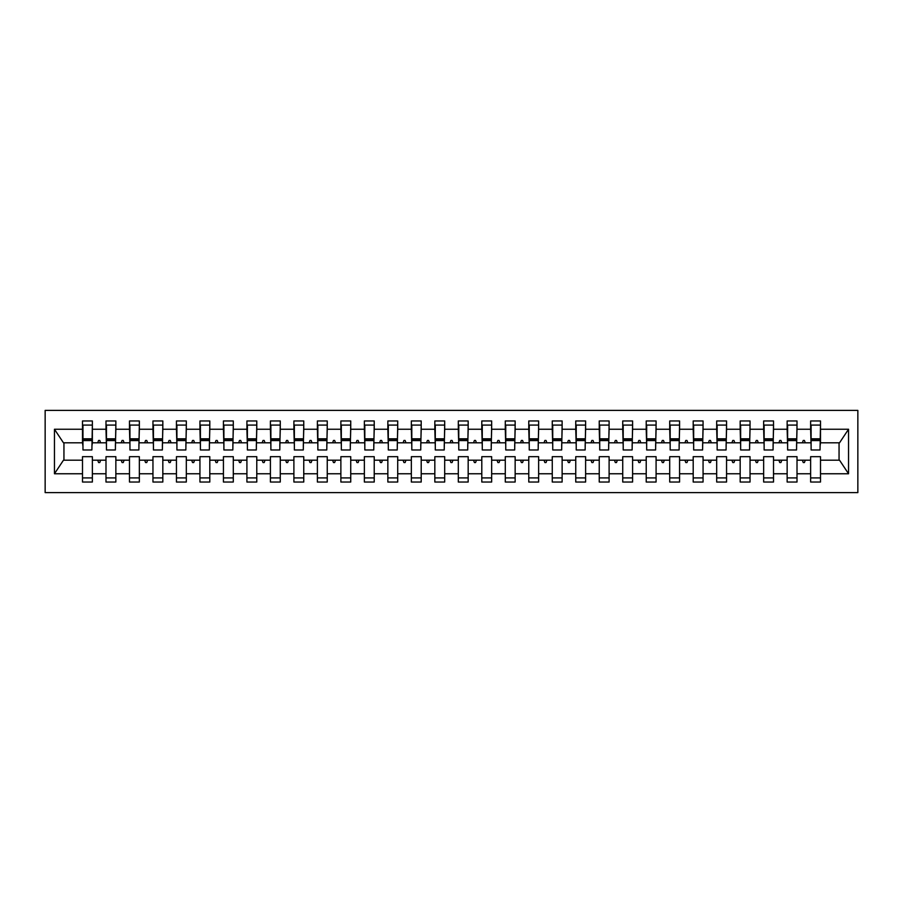 <?xml version="1.0" encoding="UTF-8"?>
<svg xmlns="http://www.w3.org/2000/svg" width="903" height="903" viewBox="0 0 903 903"><rect width="100%" height="100%" fill="white"/><g stroke="black" fill="none" stroke-linecap="round" stroke-linejoin="round"><path stroke-width="1.35" d="M45.15 492.609L857.85 492.609L857.85 410.391L45.15 410.391L45.15 492.609M820.037 446.33L820.5 442.809L839.53 442.809L848.549 429.241L848.549 473.759L820.5 473.759L820.5 456.67L810.634 456.67L810.634 460.191L797.01 460.191L797.01 456.67L787.145 456.67L787.145 460.191L773.521 460.191L773.521 456.67L763.656 456.67L763.656 460.191L750.043 460.191L750.043 456.67L740.178 456.67L740.178 460.191L726.554 460.191L726.554 456.67L716.689 456.67L716.689 460.191L703.065 460.191L703.065 456.67L693.199 456.67L693.199 460.191L679.575 460.191L679.575 456.67L669.71 456.67L669.71 460.191L656.086 460.191L656.086 456.67L646.221 456.67L646.221 460.191L632.597 460.191L632.597 456.67L622.731 456.67L622.731 460.191L609.107 460.191L609.107 456.67L599.242 456.67L599.242 460.191L585.618 460.191L585.618 456.67L575.753 456.67L575.753 460.191L562.129 460.191L562.129 456.67L552.264 456.67L552.264 460.191L538.639 460.191L538.639 456.67L528.774 456.67L528.774 460.191L515.15 460.191L515.15 456.67L505.285 456.67L505.285 460.191L491.661 460.191L491.661 456.67L481.796 456.67L481.796 460.191L468.172 460.191L468.172 456.67L458.306 456.67L458.306 460.191L444.694 460.191L444.694 456.67L434.828 456.67L434.828 460.191L421.204 460.191L421.204 456.67L411.339 456.67L411.339 460.191L397.715 460.191L397.715 456.67L387.85 456.67L387.85 460.191L374.226 460.191L374.226 456.67L364.361 456.67L364.361 460.191L350.736 460.191L350.736 456.67L340.871 456.67L340.871 460.191L327.247 460.191L327.247 456.67L317.382 456.67L317.382 460.191L303.758 460.191L303.758 456.67L293.893 456.67L293.893 460.191L280.269 460.191L280.269 456.67L270.403 456.67L270.403 460.191L256.779 460.191L256.779 456.67L246.914 456.67L246.914 460.191L233.29 460.191L233.29 456.67L223.425 456.67L223.425 460.191L209.801 460.191L209.801 456.67L199.935 456.67L199.935 460.191L186.311 460.191L186.311 456.67L176.446 456.67L176.446 460.191L162.822 460.191L162.822 456.67L152.957 456.67L152.957 460.191L139.344 460.191L139.344 456.67L129.479 456.67L129.479 460.191L115.855 460.191L115.855 456.67L105.99 456.67L105.99 460.191L92.366 460.191L92.366 482.033L82.5 482.033L82.5 460.191L63.47 460.191L54.451 473.759L54.451 429.241L63.47 442.809L82.5 442.809L82.5 429.241L54.451 429.241M820.5 473.759L820.5 482.033L810.634 482.033L810.634 460.191M820.5 442.809L820.5 420.967L810.634 420.967L810.634 429.241L797.01 429.241L796.548 446.33M811.108 446.33L810.634 429.241M810.634 473.759L797.01 473.759L797.01 482.033L787.145 482.033L787.145 460.191M797.01 429.241L797.01 420.967L787.145 420.967L787.145 429.241L773.521 429.241L773.058 446.33M787.619 446.33L787.145 429.241M787.145 473.759L773.521 473.759L773.521 482.033L763.656 482.033L763.656 460.191M773.521 429.241L773.521 420.967L763.656 420.967L763.656 429.241L750.043 429.241L749.569 446.33M764.13 446.33L763.656 429.241M763.656 473.759L750.043 473.759L750.043 482.033L740.178 482.033L740.178 460.191M750.043 429.241L750.043 420.967L740.178 420.967L740.178 429.241L726.554 429.241L726.08 446.33M740.641 446.33L740.178 429.241M740.178 473.759L726.554 473.759L726.554 482.033L716.689 482.033L716.689 460.191M726.554 429.241L726.554 420.967L716.689 420.967L716.689 429.241L703.065 429.241L702.59 446.33M717.151 446.33L716.689 429.241M716.689 473.759L703.065 473.759L703.065 482.033L693.199 482.033L693.199 460.191M703.065 429.241L703.065 420.967L693.199 420.967L693.199 429.241L679.575 429.241L679.101 446.33M693.662 446.33L693.199 429.241M693.199 473.759L679.575 473.759L679.575 482.033L669.71 482.033L669.71 460.191M679.575 429.241L679.575 420.967L669.71 420.967L669.71 429.241L656.086 429.241L655.612 446.33M670.173 446.33L669.71 429.241M669.71 473.759L656.086 473.759L656.086 482.033L646.221 482.033L646.221 460.191M656.086 429.241L656.086 420.967L646.221 420.967L646.221 429.241L632.597 429.241L632.123 446.33M646.683 446.33L646.221 429.241M646.221 473.759L632.597 473.759L632.597 482.033L622.731 482.033L622.731 460.191M632.597 429.241L632.597 420.967L622.731 420.967L622.731 429.241L609.107 429.241L608.633 446.33M623.205 446.33L622.731 429.241M622.731 473.759L609.107 473.759L609.107 482.033L599.242 482.033L599.242 460.191M609.107 429.241L609.107 420.967L599.242 420.967L599.242 429.241L585.618 429.241L585.144 446.33M599.716 446.33L599.242 429.241M599.242 473.759L585.618 473.759L585.618 482.033L575.753 482.033L575.753 460.191M585.618 429.241L585.618 420.967L575.753 420.967L575.753 429.241L562.129 429.241L561.666 446.33M576.227 446.33L575.753 429.241M575.753 473.759L562.129 473.759L562.129 482.033L552.264 482.033L552.264 460.191M562.129 429.241L562.129 420.967L552.264 420.967L552.264 429.241L538.639 429.241L538.177 446.33M552.738 446.33L552.264 429.241M552.264 473.759L538.639 473.759L538.639 482.033L528.774 482.033L528.774 460.191M538.639 429.241L538.639 420.967L528.774 420.967L528.774 429.241L515.15 429.241L514.687 446.33M529.248 446.33L528.774 429.241M528.774 473.759L515.15 473.759L515.15 482.033L505.285 482.033L505.285 460.191M515.15 429.241L515.15 420.967L505.285 420.967L505.285 429.241L491.661 429.241L491.198 446.33M505.759 446.33L505.285 429.241M505.285 473.759L491.661 473.759L491.661 482.033L481.796 482.033L481.796 460.191M491.661 429.241L491.661 420.967L481.796 420.967L481.796 429.241L468.172 429.241L467.709 446.33M482.27 446.33L481.796 429.241M481.796 473.759L468.172 473.759L468.172 482.033L458.306 482.033L458.306 460.191M468.172 429.241L468.172 420.967L458.306 420.967L458.306 429.241L444.694 429.241L444.22 446.33M458.78 446.33L458.306 429.241M458.306 473.759L444.694 473.759L444.694 482.033L434.828 482.033L434.828 460.191M444.694 429.241L444.694 420.967L434.828 420.967L434.828 429.241L421.204 429.241L420.73 446.33M435.291 446.33L434.828 429.241M434.828 473.759L421.204 473.759L421.204 482.033L411.339 482.033L411.339 460.191M421.204 429.241L421.204 420.967L411.339 420.967L411.339 429.241L397.715 429.241L397.241 446.33M411.802 446.33L411.339 429.241M411.339 473.759L397.715 473.759L397.715 482.033L387.85 482.033L387.85 460.191M397.715 429.241L397.715 420.967L387.85 420.967L387.85 429.241L374.226 429.241L373.752 446.33M388.313 446.33L387.85 429.241M387.85 473.759L374.226 473.759L374.226 482.033L364.361 482.033L364.361 460.191M374.226 429.241L374.226 420.967L364.361 420.967L364.361 429.241L350.736 429.241L350.262 446.33M364.823 446.33L364.361 429.241M364.361 473.759L350.736 473.759L350.736 482.033L340.871 482.033L340.871 460.191M350.736 429.241L350.736 420.967L340.871 420.967L340.871 429.241L327.247 429.241L326.773 446.33M341.334 446.33L340.871 429.241M340.871 473.759L327.247 473.759L327.247 482.033L317.382 482.033L317.382 460.191M327.247 429.241L327.247 420.967L317.382 420.967L317.382 429.241L303.758 429.241L303.284 446.33M317.856 446.33L317.382 429.241M317.382 473.759L303.758 473.759L303.758 482.033L293.893 482.033L293.893 460.191M303.758 429.241L303.758 420.967L293.893 420.967L293.893 429.241L280.269 429.241L279.795 446.33M294.367 446.33L293.893 429.241M293.893 473.759L280.269 473.759L280.269 482.033L270.403 482.033L270.403 460.191M280.269 429.241L280.269 420.967L270.403 420.967L270.403 429.241L256.779 429.241L256.317 446.33M270.877 446.33L270.403 429.241M270.403 473.759L256.779 473.759L256.779 482.033L246.914 482.033L246.914 460.191M256.779 429.241L256.779 420.967L246.914 420.967L246.914 429.241L233.29 429.241L232.827 446.33M247.388 446.33L246.914 429.241M246.914 473.759L233.29 473.759L233.29 482.033L223.425 482.033L223.425 460.191M233.29 429.241L233.29 420.967L223.425 420.967L223.425 429.241L209.801 429.241L209.338 446.33M223.899 446.33L223.425 429.241M223.425 473.759L209.801 473.759L209.801 482.033L199.935 482.033L199.935 460.191M209.801 429.241L209.801 420.967L199.935 420.967L199.935 429.241L186.311 429.241L185.849 446.33M200.41 446.33L199.935 429.241M199.935 473.759L186.311 473.759L186.311 482.033L176.446 482.033L176.446 460.191M186.311 429.241L186.311 420.967L176.446 420.967L176.446 429.241L162.822 429.241L162.359 446.33M176.92 446.33L176.446 429.241M176.446 473.759L162.822 473.759L162.822 482.033L152.957 482.033L152.957 460.191M162.822 429.241L162.822 420.967L152.957 420.967L152.957 429.241L139.344 429.241L138.87 446.33M153.431 446.33L152.957 429.241M152.957 473.759L139.344 473.759L139.344 482.033L129.479 482.033L129.479 460.191M139.344 429.241L139.344 420.967L129.479 420.967L129.479 429.241L115.855 429.241L115.381 446.33M129.942 446.33L129.479 429.241M129.479 473.759L115.855 473.759L115.855 482.033L105.99 482.033L105.99 460.191M115.855 429.241L115.855 420.967L105.99 420.967L105.99 429.241L92.366 429.241L92.366 420.967L82.5 420.967L82.5 429.241M106.452 446.33L105.99 429.241M92.366 460.191L92.366 456.67L82.5 456.67L82.5 460.191M82.5 442.809L82.963 446.33M797.01 473.759L797.01 460.191M773.521 473.759L773.521 460.191M750.043 473.759L750.043 460.191M726.554 473.759L726.554 460.191M703.065 473.759L703.065 460.191M679.575 473.759L679.575 460.191M656.086 473.759L656.086 460.191M632.597 473.759L632.597 460.191M609.107 473.759L609.107 460.191M585.618 473.759L585.618 460.191M562.129 473.759L562.129 460.191M538.639 473.759L538.639 460.191M515.15 473.759L515.15 460.191M491.661 473.759L491.661 460.191M468.172 473.759L468.172 460.191M444.694 473.759L444.694 460.191M421.204 473.759L421.204 460.191M397.715 473.759L397.715 460.191M374.226 473.759L374.226 460.191M350.736 473.759L350.736 460.191M327.247 473.759L327.247 460.191M303.758 473.759L303.758 460.191M280.269 473.759L280.269 460.191M256.779 473.759L256.779 460.191M233.29 473.759L233.29 460.191M209.801 473.759L209.801 460.191M186.311 473.759L186.311 460.191M162.822 473.759L162.822 460.191M139.344 473.759L139.344 460.191M115.855 473.759L115.855 460.191M848.549 429.241L820.5 429.241M105.99 473.759L92.366 473.759M82.5 473.759L54.451 473.759M802.383 442.809L805.273 442.809L804.415 440.461L803.241 440.461L802.383 442.809L797.01 442.809M810.634 442.809L805.273 442.809M802.383 460.191L803.241 462.539L804.415 462.539L805.273 460.191M778.894 442.809L781.784 442.809L780.926 440.461L779.752 440.461L778.894 442.809L773.521 442.809M787.145 442.809L781.784 442.809M778.894 460.191L779.752 462.539L780.926 462.539L781.784 460.191M755.405 442.809L758.294 442.809L757.436 440.461L756.262 440.461L755.405 442.809L750.043 442.809M763.656 442.809L758.294 442.809M755.405 460.191L756.262 462.539L757.436 462.539L758.294 460.191M731.915 442.809L734.805 442.809L733.947 440.461L732.773 440.461L731.915 442.809L726.554 442.809M740.178 442.809L734.805 442.809M731.915 460.191L732.773 462.539L733.947 462.539L734.805 460.191M708.426 442.809L711.316 442.809L710.458 440.461L709.284 440.461L708.426 442.809L703.065 442.809M716.689 442.809L711.316 442.809M708.426 460.191L709.284 462.539L710.458 462.539L711.316 460.191M684.937 442.809L687.826 442.809L686.969 440.461L685.795 440.461L684.937 442.809L679.575 442.809M693.199 442.809L687.826 442.809M684.937 460.191L685.795 462.539L686.969 462.539L687.826 460.191M661.459 442.809L664.337 442.809L663.479 440.461L662.305 440.461L661.459 442.809L656.086 442.809M669.71 442.809L664.337 442.809M661.459 460.191L662.305 462.539L663.479 462.539L664.337 460.191M637.97 442.809L640.848 442.809L639.99 440.461L638.816 440.461L637.97 442.809L632.597 442.809M646.221 442.809L640.848 442.809M637.97 460.191L638.816 462.539L639.99 462.539L640.848 460.191M614.48 442.809L617.359 442.809L616.501 440.461L615.327 440.461L614.48 442.809L609.107 442.809M622.731 442.809L617.359 442.809M614.48 460.191L615.327 462.539L616.501 462.539L617.359 460.191M590.991 442.809L593.869 442.809L593.023 440.461L591.849 440.461L590.991 442.809L585.618 442.809M599.242 442.809L593.869 442.809M590.991 460.191L591.849 462.539L593.023 462.539L593.869 460.191M567.502 442.809L570.38 442.809L569.533 440.461L568.359 440.461L567.502 442.809L562.129 442.809M575.753 442.809L570.38 442.809M567.502 460.191L568.359 462.539L569.533 462.539L570.38 460.191M544.012 442.809L546.891 442.809L546.044 440.461L544.87 440.461L544.012 442.809L538.639 442.809M552.264 442.809L546.891 442.809M544.012 460.191L544.87 462.539L546.044 462.539L546.891 460.191M520.523 442.809L523.413 442.809L522.555 440.461L521.381 440.461L520.523 442.809L515.15 442.809M528.774 442.809L523.413 442.809M520.523 460.191L521.381 462.539L522.555 462.539L523.413 460.191M497.034 442.809L499.923 442.809L499.066 440.461L497.892 440.461L497.034 442.809L491.661 442.809M505.285 442.809L499.923 442.809M497.034 460.191L497.892 462.539L499.066 462.539L499.923 460.191M473.544 442.809L476.434 442.809L475.576 440.461L474.402 440.461L473.544 442.809L468.172 442.809M481.796 442.809L476.434 442.809M473.544 460.191L474.402 462.539L475.576 462.539L476.434 460.191M450.055 442.809L452.945 442.809L452.087 440.461L450.913 440.461L450.055 442.809L444.694 442.809M458.306 442.809L452.945 442.809M450.055 460.191L450.913 462.539L452.087 462.539L452.945 460.191M426.566 442.809L429.456 442.809L428.598 440.461L427.424 440.461L426.566 442.809L421.204 442.809M434.828 442.809L429.456 442.809M426.566 460.191L427.424 462.539L428.598 462.539L429.456 460.191M403.077 442.809L405.966 442.809L405.108 440.461L403.934 440.461L403.077 442.809L397.715 442.809M411.339 442.809L405.966 442.809M403.077 460.191L403.934 462.539L405.108 462.539L405.966 460.191M379.587 442.809L382.477 442.809L381.619 440.461L380.445 440.461L379.587 442.809L374.226 442.809M387.85 442.809L382.477 442.809M379.587 460.191L380.445 462.539L381.619 462.539L382.477 460.191M356.109 442.809L358.988 442.809L358.13 440.461L356.956 440.461L356.109 442.809L350.736 442.809M364.361 442.809L358.988 442.809M356.109 460.191L356.956 462.539L358.13 462.539L358.988 460.191M332.62 442.809L335.498 442.809L334.641 440.461L333.467 440.461L332.62 442.809L327.247 442.809M340.871 442.809L335.498 442.809M332.62 460.191L333.467 462.539L334.641 462.539L335.498 460.191M309.131 442.809L312.009 442.809L311.151 440.461L309.977 440.461L309.131 442.809L303.758 442.809M317.382 442.809L312.009 442.809M309.131 460.191L309.977 462.539L311.151 462.539L312.009 460.191M285.641 442.809L288.52 442.809L287.673 440.461L286.499 440.461L285.641 442.809L280.269 442.809M293.893 442.809L288.52 442.809M285.641 460.191L286.499 462.539L287.673 462.539L288.52 460.191M262.152 442.809L265.031 442.809L264.184 440.461L263.01 440.461L262.152 442.809L256.779 442.809M270.403 442.809L265.031 442.809M262.152 460.191L263.01 462.539L264.184 462.539L265.031 460.191M238.663 442.809L241.541 442.809L240.695 440.461L239.521 440.461L238.663 442.809L233.29 442.809M246.914 442.809L241.541 442.809M238.663 460.191L239.521 462.539L240.695 462.539L241.541 460.191M215.174 442.809L218.063 442.809L217.205 440.461L216.031 440.461L215.174 442.809L209.801 442.809M223.425 442.809L218.063 442.809M215.174 460.191L216.031 462.539L217.205 462.539L218.063 460.191M191.684 442.809L194.574 442.809L193.716 440.461L192.542 440.461L191.684 442.809L186.311 442.809M199.935 442.809L194.574 442.809M191.684 460.191L192.542 462.539L193.716 462.539L194.574 460.191M168.195 442.809L171.085 442.809L170.227 440.461L169.053 440.461L168.195 442.809L162.822 442.809M176.446 442.809L171.085 442.809M168.195 460.191L169.053 462.539L170.227 462.539L171.085 460.191M144.706 442.809L147.595 442.809L146.737 440.461L145.564 440.461L144.706 442.809L139.344 442.809M152.957 442.809L147.595 442.809M144.706 460.191L145.564 462.539L146.737 462.539L147.595 460.191M121.216 442.809L124.106 442.809L123.248 440.461L122.074 440.461L121.216 442.809L115.855 442.809M129.479 442.809L124.106 442.809M121.216 460.191L122.074 462.539L123.248 462.539L124.106 460.191M97.727 442.809L100.617 442.809L99.759 440.461L98.585 440.461L97.727 442.809L92.366 442.809L92.366 429.241M105.99 442.809L100.617 442.809M97.727 460.191L98.585 462.539L99.759 462.539L100.617 460.191M92.366 442.809L91.892 446.33M848.549 473.759L839.53 460.191L820.5 460.191M63.944 442.809L63.944 460.191M839.056 460.191L839.056 442.809M82.963 440.574L82.963 425.076L92.366 425.076L91.892 449.976L82.963 449.976L82.963 440.574L91.892 440.574M82.5 477.924L92.366 477.924M106.452 440.574L106.452 425.076L115.855 425.076L115.381 449.976L106.452 449.976L106.452 440.574L115.381 440.574M105.99 477.924L115.855 477.924M129.942 440.574L129.942 425.076L139.344 425.076L138.87 449.976L129.942 449.976L129.942 440.574L138.87 440.574M129.479 477.924L139.344 477.924M153.431 440.574L153.431 425.076L162.822 425.076L162.359 449.976L153.431 449.976L153.431 440.574L162.359 440.574M152.957 477.924L162.822 477.924M176.92 440.574L176.92 425.076L186.311 425.076L185.849 449.976L176.92 449.976L176.92 440.574L185.849 440.574M176.446 477.924L186.311 477.924M200.41 440.574L200.41 425.076L209.801 425.076L209.338 449.976L200.41 449.976L200.41 440.574L209.338 440.574M199.935 477.924L209.801 477.924M223.899 440.574L223.899 425.076L233.29 425.076L232.827 449.976L223.899 449.976L223.899 440.574L232.827 440.574M223.425 477.924L233.29 477.924M247.388 440.574L247.388 425.076L256.779 425.076L256.317 449.976L247.388 449.976L247.388 440.574L256.317 440.574M246.914 477.924L256.779 477.924M270.877 440.574L270.877 425.076L280.269 425.076L279.795 449.976L270.877 449.976L270.877 440.574L279.795 440.574M270.403 477.924L280.269 477.924M294.367 440.574L294.367 425.076L303.758 425.076L303.284 449.976L294.367 449.976L294.367 440.574L303.284 440.574M293.893 477.924L303.758 477.924M317.856 440.574L317.856 425.076L327.247 425.076L326.773 449.976L317.856 449.976L317.856 440.574L326.773 440.574M317.382 477.924L327.247 477.924M341.334 440.574L341.334 425.076L350.736 425.076L350.262 449.976L341.334 449.976L341.334 440.574L350.262 440.574M340.871 477.924L350.736 477.924M364.823 440.574L364.823 425.076L374.226 425.076L373.752 449.976L364.823 449.976L364.823 440.574L373.752 440.574M364.361 477.924L374.226 477.924M388.313 440.574L388.313 425.076L397.715 425.076L397.241 449.976L388.313 449.976L388.313 440.574L397.241 440.574M387.85 477.924L397.715 477.924M411.802 440.574L411.802 425.076L421.204 425.076L420.73 449.976L411.802 449.976L411.802 440.574L420.73 440.574M411.339 477.924L421.204 477.924M435.291 440.574L435.291 425.076L444.694 425.076L444.22 449.976L435.291 449.976L435.291 440.574L444.22 440.574M434.828 477.924L444.694 477.924M458.78 440.574L458.78 425.076L468.172 425.076L467.709 449.976L458.78 449.976L458.78 440.574L467.709 440.574M458.306 477.924L468.172 477.924M482.27 440.574L482.27 425.076L491.661 425.076L491.198 449.976L482.27 449.976L482.27 440.574L491.198 440.574M481.796 477.924L491.661 477.924M505.759 440.574L505.759 425.076L515.15 425.076L514.687 449.976L505.759 449.976L505.759 440.574L514.687 440.574M505.285 477.924L515.15 477.924M529.248 440.574L529.248 425.076L538.639 425.076L538.177 449.976L529.248 449.976L529.248 440.574L538.177 440.574M528.774 477.924L538.639 477.924M552.738 440.574L552.738 425.076L562.129 425.076L561.666 449.976L552.738 449.976L552.738 440.574L561.666 440.574M552.264 477.924L562.129 477.924M576.227 440.574L576.227 425.076L585.618 425.076L585.144 449.976L576.227 449.976L576.227 440.574L585.144 440.574M575.753 477.924L585.618 477.924M599.716 440.574L599.716 425.076L609.107 425.076L608.633 449.976L599.716 449.976L599.716 440.574L608.633 440.574M599.242 477.924L609.107 477.924M623.205 440.574L623.205 425.076L632.597 425.076L632.123 449.976L623.205 449.976L623.205 440.574L632.123 440.574M622.731 477.924L632.597 477.924M646.683 440.574L646.683 425.076L656.086 425.076L655.612 449.976L646.683 449.976L646.683 440.574L655.612 440.574M646.221 477.924L656.086 477.924M670.173 440.574L670.173 425.076L679.575 425.076L679.101 449.976L670.173 449.976L670.173 440.574L679.101 440.574M669.71 477.924L679.575 477.924M693.662 440.574L693.662 425.076L703.065 425.076L702.59 449.976L693.662 449.976L693.662 440.574L702.59 440.574M693.199 477.924L703.065 477.924M717.151 440.574L717.151 425.076L726.554 425.076L726.08 449.976L717.151 449.976L717.151 440.574L726.08 440.574M716.689 477.924L726.554 477.924M740.641 440.574L740.641 425.076L750.043 425.076L749.569 449.976L740.641 449.976L740.641 440.574L749.569 440.574M740.178 477.924L750.043 477.924M764.13 440.574L764.13 425.076L773.521 425.076L773.058 449.976L764.13 449.976L764.13 440.574L773.058 440.574M763.656 477.924L773.521 477.924M787.619 440.574L787.619 425.076L797.01 425.076L796.548 449.976L787.619 449.976L787.619 440.574L796.548 440.574M787.145 477.924L797.01 477.924M811.108 440.574L811.108 425.076L820.5 425.076L820.037 449.976L811.108 449.976L811.108 440.574L820.037 440.574M810.634 477.924L820.5 477.924M82.963 439.174L91.892 439.174M106.452 439.174L115.381 439.174M129.942 439.174L138.87 439.174M153.431 439.174L162.359 439.174M176.92 439.174L185.849 439.174M200.41 439.174L209.338 439.174M223.899 439.174L232.827 439.174M247.388 439.174L256.317 439.174M270.877 439.174L279.795 439.174M294.367 439.174L303.284 439.174M317.856 439.174L326.773 439.174M341.334 439.174L350.262 439.174M364.823 439.174L373.752 439.174M388.313 439.174L397.241 439.174M411.802 439.174L420.73 439.174M435.291 439.174L444.22 439.174M458.78 439.174L467.709 439.174M482.27 439.174L491.198 439.174M505.759 439.174L514.687 439.174M529.248 439.174L538.177 439.174M552.738 439.174L561.666 439.174M576.227 439.174L585.144 439.174M599.716 439.174L608.633 439.174M623.205 439.174L632.123 439.174M646.683 439.174L655.612 439.174M670.173 439.174L679.101 439.174M693.662 439.174L702.59 439.174M717.151 439.174L726.08 439.174M740.641 439.174L749.569 439.174M764.13 439.174L773.058 439.174M787.619 439.174L796.548 439.174M811.108 439.174L820.037 439.174M82.963 438.813L91.892 438.813M106.452 438.813L115.381 438.813M129.942 438.813L138.87 438.813M153.431 438.813L162.359 438.813M176.92 438.813L185.849 438.813M200.41 438.813L209.338 438.813M223.899 438.813L232.827 438.813M247.388 438.813L256.317 438.813M270.877 438.813L279.795 438.813M294.367 438.813L303.284 438.813M317.856 438.813L326.773 438.813M341.334 438.813L350.262 438.813M364.823 438.813L373.752 438.813M388.313 438.813L397.241 438.813M411.802 438.813L420.73 438.813M435.291 438.813L444.22 438.813M458.78 438.813L467.709 438.813M482.27 438.813L491.198 438.813M505.759 438.813L514.687 438.813M529.248 438.813L538.177 438.813M552.738 438.813L561.666 438.813M576.227 438.813L585.144 438.813M599.716 438.813L608.633 438.813M623.205 438.813L632.123 438.813M646.683 438.813L655.612 438.813M670.173 438.813L679.101 438.813M693.662 438.813L702.59 438.813M717.151 438.813L726.08 438.813M740.641 438.813L749.569 438.813M764.13 438.813L773.058 438.813M787.619 438.813L796.548 438.813M811.108 438.813L820.037 438.813"/></g></svg>
